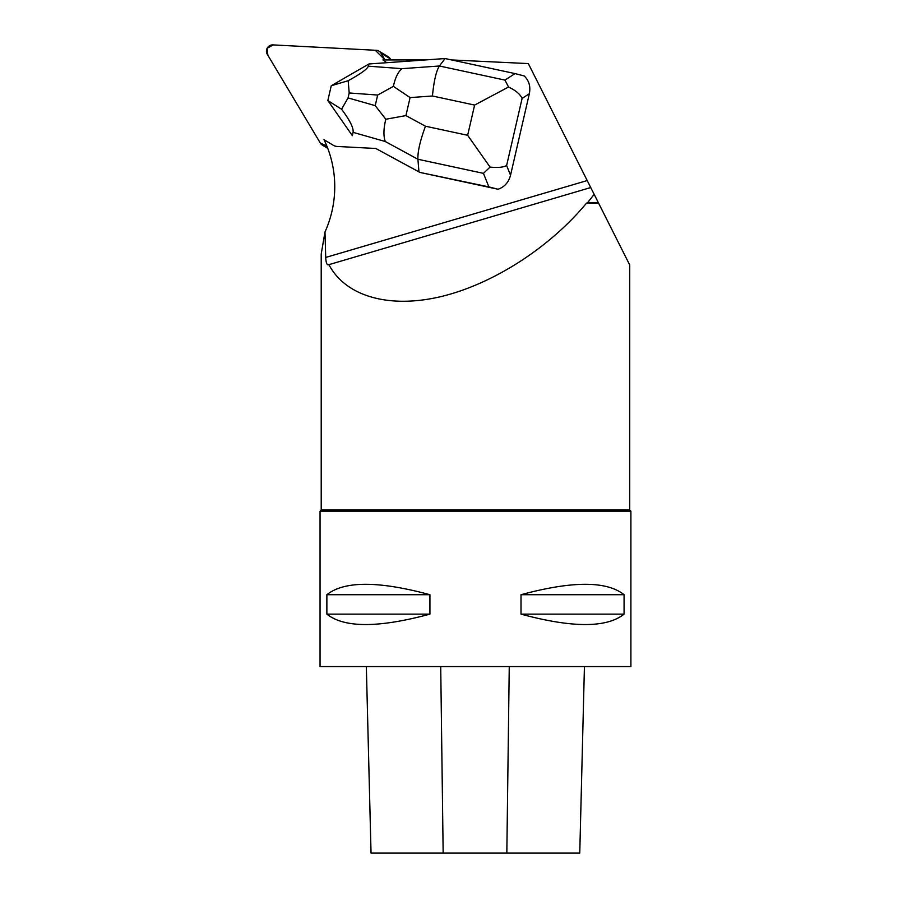 <?xml version="1.0" encoding="UTF-8"?>
<svg xmlns="http://www.w3.org/2000/svg" width="898" height="898" viewBox="0 0 898 898"><rect width="100%" height="100%" fill="white"/><g stroke="black" fill="none" stroke-linecap="round" stroke-linejoin="round"><path stroke-width="1.35" d="M378.978 51.152A6.174 6.017 -58.9 0 0 376.228 50.31L272.925 44.9A6.174 6.017 -58.9 0 0 267.278 54.273L320.328 143.074L267.885 55.283L267.099 48.324L273.172 44.911L375.274 50.266L385.029 59.941L380.999 53.184A6.174 6.017 -58.9 0 0 378.978 51.152L388.161 56.709A6.174 6.017 121.1 0 1 390.181 58.729L390.899 59.941M325.098 145.947L326.838 146.037L320.317 143.051A6.174 6.017 -58.9 0 0 325.098 145.947L327.343 147.306M425.461 59.941L382.907 59.941L384.12 60.671A9.261 9.036 -58.9 0 0 384.12 60.671A9.261 9.036 -58.9 0 1 386.454 62.725M590.794 187.66L528.327 63.578L451.604 59.941M504.968 80.102L508.526 87.027L474.615 105.077L432.432 95.996C433.936 80.831 436.271 70.83 439.414 65.992L504.968 80.102L515.025 73.591L524.185 75.937C529.034 80.596 530.752 86.522 529.337 93.729L510.535 175.245C508.65 182.35 504.485 187.02 498.053 189.242L488.894 186.907L483.45 173.359L417.907 159.249C417.626 151.672 420.141 140.66 425.461 126.214L467.645 135.295L490.061 167.084C497.739 167.881 503.262 167.365 506.629 165.513L510.535 175.245M598.663 203.296L586.383 203.296L587.73 202.51L598.27 202.51L629.734 265L629.734 509.997L321.215 509.997L321.215 254.033L324.986 232.01A108.793 106.189 121.1 0 0 324.01 139.684L333.18 145.207A9.261 9.036 -58.9 0 0 337.289 146.464L375.835 148.484L419.905 172.416L498.053 189.242M324.986 232.01L325.716 257.445C326.03 263.249 327.074 265.617 328.859 264.551C345.483 296.385 389.092 308.878 440.884 296.621C492.721 284.228 549.363 247.893 586.383 203.296M328.342 264.831L590.738 187.547L594.162 194.338L587.73 202.51M371.031 853.1L366.339 666.585L371.042 853.1L579.76 853.1L584.43 666.585L579.76 853.1M320.047 666.585L630.901 666.585L630.901 511.164L320.047 511.164L320.047 666.585M624.076 594.712C606.7 580.838 572.352 580.838 521.008 594.712L521.008 614.131C572.352 628.005 606.7 628.005 624.076 614.131L624.076 594.712L521.008 594.712M429.929 594.712C378.597 580.838 344.237 580.838 326.872 594.712L326.872 614.131C344.237 628.005 378.597 628.005 429.929 614.131L429.929 594.712L326.872 594.712M326.872 614.131L429.929 614.131M521.008 614.131L624.076 614.131M629.734 509.997L630.901 511.164M598.27 202.51L594.162 194.338M488.894 186.907L419.905 172.416M529.337 93.729L522.108 98.41C520.144 94.155 515.62 90.361 508.526 87.027M490.061 167.084L483.45 173.359M385.803 119.243L375.218 105.65L377.665 95.053L393.38 86.365L410.083 97.59L405.93 115.595L385.803 119.243C383.536 128.526 383.345 135.946 385.242 141.502L417.907 159.249L418.962 171.855L375.802 148.484M368.932 63.971L331.272 85.725L348.166 80.719C360.637 73.883 367.361 69.034 368.337 66.183L368.932 63.971L445.094 58.538L515.025 73.591M353.071 132.354C353.745 128.055 349.917 120.354 341.588 109.242L327.86 100.554L352.386 135.688L353.071 132.354L385.242 141.502M327.849 100.486L331.25 85.759M393.38 86.365C395.288 77.554 398.173 71.649 402.046 68.663L439.414 65.992L445.094 58.538M348.166 80.719L349.199 92.965L348.054 97.916L341.588 109.242M390.181 58.729L380.999 53.184M587.213 180.554L325.716 257.445M443.163 853.1L440.716 666.585M506.831 853.1L509.256 666.585M522.108 98.41L506.629 165.513M432.432 95.996L410.083 97.59M405.93 115.595L425.461 126.214M467.645 135.295L474.615 105.077M368.337 66.183L402.046 68.663M377.665 95.053L349.199 92.965M348.054 97.916L375.218 105.65M327.759 148.372L322.348 145.106M321.215 509.997L320.047 511.164"/></g></svg>
